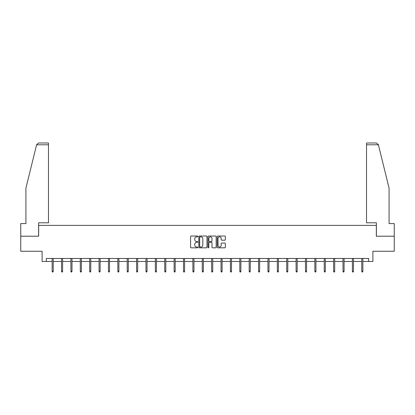 <?xml version="1.0" encoding="UTF-8"?>
<svg xmlns="http://www.w3.org/2000/svg" width="415" height="415" viewBox="0 0 415 415"><rect width="100%" height="100%" fill="white"/><g stroke="black" fill="none" stroke-linecap="round" stroke-linejoin="round"><path stroke-width="0.62" d="M197.877 236.436A0.415 0.415 0 0 0 197.462 236.021L191.191 236.021A0.591 0.591 0 0 0 190.599 236.612L190.599 247.241A0.591 0.591 0 0 0 191.191 247.833L197.462 247.833A0.415 0.415 0 0 0 197.877 247.418A0.415 0.415 0 0 0 197.462 247.003L196.653 247.003A1.888 1.888 0 0 1 194.765 245.115L194.765 244.228A1.888 1.888 0 0 1 196.653 242.339L197.462 242.339A0.415 0.415 0 0 0 197.877 241.929A0.415 0.415 0 0 0 197.462 241.514L196.653 241.514A1.888 1.888 0 0 1 194.765 239.626L194.765 238.739A1.888 1.888 0 0 1 196.653 236.851L197.462 236.851A0.415 0.415 0 0 0 197.877 236.436M224.754 240.186A0.591 0.591 0 0 0 225.345 239.595L225.345 236.612A0.591 0.591 0 0 0 224.754 236.021L217.787 236.021A0.591 0.591 0 0 0 217.195 236.612L217.195 247.241A0.591 0.591 0 0 0 217.787 247.833L224.754 247.833A0.591 0.591 0 0 0 225.345 247.241L225.345 243.641A0.591 0.591 0 0 0 224.754 243.05L221.771 243.05A0.591 0.591 0 0 0 221.179 243.641L221.179 245.426A1.577 1.577 0 0 1 219.602 247.003A1.577 1.577 0 0 1 218.025 245.426L218.025 238.428A1.577 1.577 0 0 1 219.602 236.851A1.577 1.577 0 0 1 221.179 238.428L221.179 239.595A0.591 0.591 0 0 0 221.771 240.186L224.754 240.186M46.314 261.476L46.314 258.467L368.686 258.467L368.686 261.476L372.898 261.476L372.898 251.251L394.25 251.251L394.25 236.213L376.327 236.213L376.327 225.387L38.673 225.387L38.673 236.213L20.75 236.213L20.75 251.251L42.102 251.251L42.102 261.476L52.145 261.476M206.981 236.612A0.591 0.591 0 0 0 206.395 236.021L199.428 236.021A0.591 0.591 0 0 0 198.837 236.612L198.837 247.241A0.591 0.591 0 0 0 199.428 247.833L206.395 247.833A0.591 0.591 0 0 0 206.981 247.241L206.981 236.612M208.605 236.021L215.572 236.021A0.591 0.591 0 0 1 216.163 236.612L216.163 247.241A0.591 0.591 0 0 1 215.572 247.833L212.594 247.833A0.591 0.591 0 0 1 212.003 247.241L212.003 242.931A0.591 0.591 0 0 0 211.411 242.339L209.435 242.339A0.591 0.591 0 0 0 208.844 242.931L208.844 247.418A0.415 0.415 0 0 1 208.429 247.833A0.415 0.415 0 0 1 208.019 247.418L208.019 236.612A0.591 0.591 0 0 1 208.605 236.021M53.229 261.476L61.529 261.476M62.613 261.476L70.913 261.476M71.992 261.476L80.292 261.476M81.376 261.476L89.676 261.476M90.761 261.476L99.061 261.476M100.139 261.476L108.44 261.476M109.524 261.476L117.824 261.476M118.908 261.476L127.208 261.476M128.287 261.476L136.587 261.476M137.671 261.476L145.971 261.476M147.055 261.476L155.355 261.476M156.439 261.476L164.739 261.476M165.818 261.476L174.118 261.476M175.203 261.476L183.503 261.476M184.587 261.476L192.887 261.476M193.966 261.476L202.266 261.476M203.35 261.476L211.65 261.476M212.734 261.476L221.034 261.476M222.113 261.476L230.413 261.476M231.497 261.476L239.797 261.476M240.882 261.476L249.182 261.476M250.261 261.476L258.561 261.476M259.645 261.476L267.945 261.476M269.029 261.476L277.329 261.476M278.413 261.476L286.713 261.476M287.792 261.476L296.092 261.476M297.176 261.476L305.476 261.476M306.561 261.476L314.861 261.476M315.94 261.476L324.24 261.476M325.324 261.476L333.624 261.476M334.708 261.476L343.008 261.476M344.087 261.476L352.387 261.476M353.471 261.476L361.771 261.476M362.855 261.476L368.686 261.476M200.077 236.851A0.415 0.415 0 0 0 199.662 237.261L199.662 246.593A0.415 0.415 0 0 0 200.077 247.003L200.933 247.003A1.888 1.888 0 0 0 202.821 245.115L202.821 238.739A1.888 1.888 0 0 0 200.933 236.851L200.077 236.851M212.003 238.459A1.577 1.577 0 0 0 210.421 236.877A1.577 1.577 0 0 0 208.844 238.459L208.844 240.923A0.591 0.591 0 0 0 209.435 241.514L211.411 241.514A0.591 0.591 0 0 0 212.003 240.923L212.003 238.459M52.145 271.228L52.389 272.012L52.985 272.012L53.229 271.228L52.145 271.228L52.145 258.467M53.229 271.228L53.229 258.467M36.603 144.794L38.46 142.988L48.477 142.988L48.477 144.794L36.603 144.794L25.922 188.099L25.922 223.581L20.75 223.581L20.75 236.213M38.611 236.213L38.611 222.803L48.477 222.803L48.477 144.794M394.25 236.213L394.25 223.581L389.078 223.581L389.078 188.099L378.288 144.363L378.397 144.794L376.54 142.988L366.523 142.988L366.523 222.803L376.389 222.803L376.389 236.213M61.529 271.228L61.768 272.012L62.369 272.012L62.613 271.228L61.529 271.228L61.529 258.467M62.613 271.228L62.613 258.467M70.913 271.228L71.152 272.012L71.754 272.012L71.992 271.228L70.913 271.228L70.913 258.467M71.992 271.228L71.992 258.467M80.292 271.228L80.536 272.012L81.138 272.012L81.376 271.228L80.292 271.228L80.292 258.467M81.376 271.228L81.376 258.467M89.676 271.228L89.915 272.012L90.517 272.012L90.761 271.228L89.676 271.228L89.676 258.467M90.761 271.228L90.761 258.467M99.061 271.228L99.299 272.012L99.901 272.012L100.139 271.228L99.061 271.228L99.061 258.467M100.139 271.228L100.139 258.467M108.44 271.228L108.683 272.012L109.285 272.012L109.524 271.228L108.44 271.228L108.44 258.467M109.524 271.228L109.524 258.467M117.824 271.228L118.062 272.012L118.664 272.012L118.908 271.228L117.824 271.228L117.824 258.467M118.908 271.228L118.908 258.467M127.208 271.228L127.447 272.012L128.048 272.012L128.287 271.228L127.208 271.228L127.208 258.467M128.287 271.228L128.287 258.467M136.587 271.228L136.831 272.012L137.432 272.012L137.671 271.228L136.587 271.228L136.587 258.467M137.671 271.228L137.671 258.467M145.971 271.228L146.215 272.012L146.811 272.012L147.055 271.228L145.971 271.228L145.971 258.467M147.055 271.228L147.055 258.467M155.355 271.228L155.594 272.012L156.196 272.012L156.439 271.228L155.355 271.228L155.355 258.467M156.439 271.228L156.439 258.467M164.739 271.228L164.978 272.012L165.58 272.012L165.818 271.228L164.739 271.228L164.739 258.467M165.818 271.228L165.818 258.467M174.118 271.228L174.362 272.012L174.964 272.012L175.203 271.228L174.118 271.228L174.118 258.467M175.203 271.228L175.203 258.467M183.503 271.228L183.741 272.012L184.343 272.012L184.587 271.228L183.503 271.228L183.503 258.467M184.587 271.228L184.587 258.467M192.887 271.228L193.125 272.012L193.727 272.012L193.966 271.228L192.887 271.228L192.887 258.467M193.966 271.228L193.966 258.467M202.266 271.228L202.51 272.012L203.111 272.012L203.35 271.228L202.266 271.228L202.266 258.467M203.35 271.228L203.35 258.467M211.65 271.228L211.889 272.012L212.49 272.012L212.734 271.228L211.65 271.228L211.65 258.467M212.734 271.228L212.734 258.467M221.034 271.228L221.273 272.012L221.875 272.012L222.113 271.228L221.034 271.228L221.034 258.467M222.113 271.228L222.113 258.467M230.413 271.228L230.657 272.012L231.259 272.012L231.497 271.228L230.413 271.228L230.413 258.467M231.497 271.228L231.497 258.467M239.797 271.228L240.036 272.012L240.638 272.012L240.882 271.228L239.797 271.228L239.797 258.467M240.882 271.228L240.882 258.467M249.182 271.228L249.42 272.012L250.022 272.012L250.261 271.228L249.182 271.228L249.182 258.467M250.261 271.228L250.261 258.467M258.561 271.228L258.804 272.012L259.406 272.012L259.645 271.228L258.561 271.228L258.561 258.467M259.645 271.228L259.645 258.467M267.945 271.228L268.189 272.012L268.785 272.012L269.029 271.228L267.945 271.228L267.945 258.467M269.029 271.228L269.029 258.467M277.329 271.228L277.568 272.012L278.169 272.012L278.413 271.228L277.329 271.228L277.329 258.467M278.413 271.228L278.413 258.467M286.713 271.228L286.952 272.012L287.554 272.012L287.792 271.228L286.713 271.228L286.713 258.467M287.792 271.228L287.792 258.467M296.092 271.228L296.336 272.012L296.938 272.012L297.176 271.228L296.092 271.228L296.092 258.467M297.176 271.228L297.176 258.467M305.476 271.228L305.715 272.012L306.317 272.012L306.561 271.228L305.476 271.228L305.476 258.467M306.561 271.228L306.561 258.467M314.861 271.228L315.099 272.012L315.701 272.012L315.94 271.228L314.861 271.228L314.861 258.467M315.94 271.228L315.94 258.467M324.24 271.228L324.483 272.012L325.085 272.012L325.324 271.228L324.24 271.228L324.24 258.467M325.324 271.228L325.324 258.467M333.624 271.228L333.862 272.012L334.464 272.012L334.708 271.228L333.624 271.228L333.624 258.467M334.708 271.228L334.708 258.467M343.008 271.228L343.247 272.012L343.848 272.012L344.087 271.228L343.008 271.228L343.008 258.467M344.087 271.228L344.087 258.467M352.387 271.228L352.631 272.012L353.232 272.012L353.471 271.228L352.387 271.228L352.387 258.467M353.471 271.228L353.471 258.467M361.771 271.228L362.015 272.012L362.611 272.012L362.855 271.228L361.771 271.228L361.771 258.467M362.855 271.228L362.855 258.467M378.397 144.794L366.523 144.794"/></g></svg>
